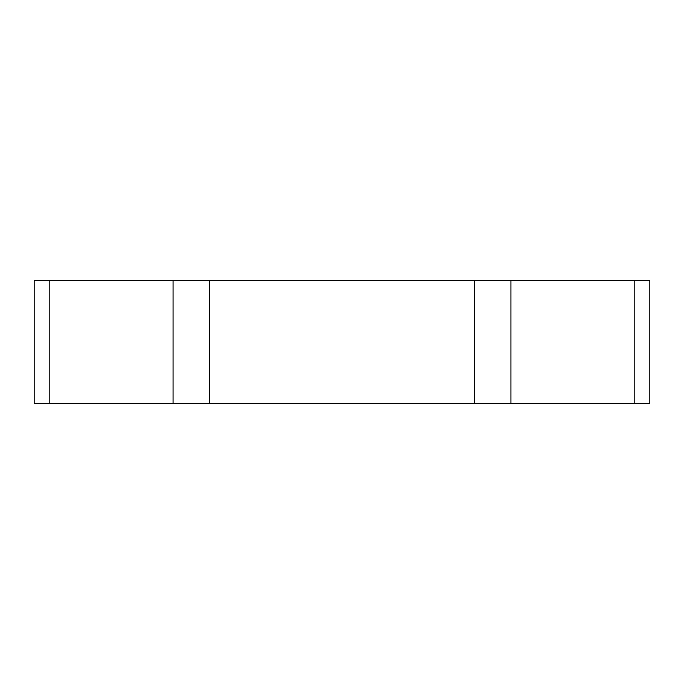 <?xml version="1.0" encoding="UTF-8"?>
<svg xmlns="http://www.w3.org/2000/svg" width="684" height="684" viewBox="0 0 684 684"><rect width="100%" height="100%" fill="white"/><g stroke="black" fill="none" stroke-linecap="round" stroke-linejoin="round"><path stroke-width="1.03" d="M649.8 280.44L649.8 403.56L474.653 403.56L474.653 280.44L649.8 280.44M34.2 403.56L34.2 280.44L34.2 403.56L173.078 403.56L173.078 280.44L474.653 280.44M209.347 280.44L209.347 403.56L474.653 403.56M34.2 280.44L173.078 280.44M209.347 403.56L173.078 403.56M634.778 403.56L634.778 280.44M510.922 280.44L510.922 403.56M49.222 280.44L49.222 403.56"/></g></svg>
